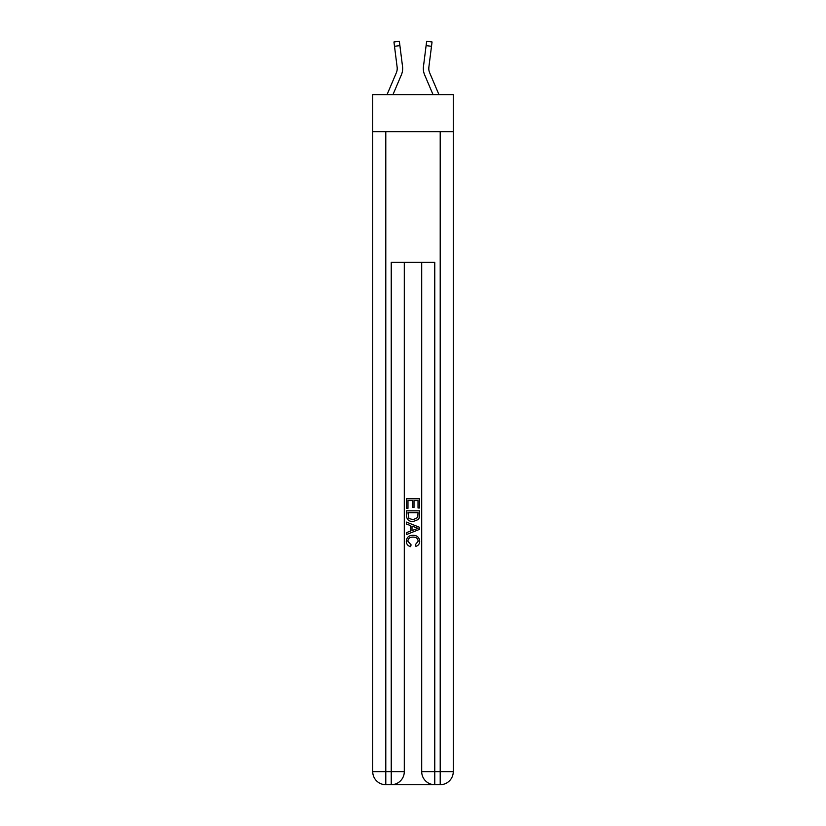 <?xml version="1.0" encoding="UTF-8"?>
<svg xmlns="http://www.w3.org/2000/svg" width="826" height="826" viewBox="0 0 826 826"><rect width="100%" height="100%" fill="white"/><g stroke="black" fill="none" stroke-linecap="round" stroke-linejoin="round"><path stroke-width="1.24" d="M453.267 131.644L453.267 94.629L372.733 94.629L372.733 131.644L453.267 131.644L453.267 771.639L440.206 771.639L440.206 131.644M392.959 94.629L401.353 74.908A16.324 16.324 -39.1 0 0 402.53 66.462L399.898 45.616L394.498 46.297L397.13 67.143A10.883 10.883 -39.1 0 1 396.346 72.771L387.043 94.629L396.346 72.771A10.883 10.883 -36.5 0 0 397.213 68.527M402.644 69.301L402.654 68.641M394.498 46.297L393.95 41.981L399.35 41.3L399.898 45.616M438.957 94.629L429.654 72.771A10.883 10.883 36.5 0 1 428.787 68.527A10.883 10.883 39.1 0 0 429.654 72.771A10.883 10.883 39.1 0 1 428.787 68.527A10.883 10.883 39.1 0 0 429.654 72.771A10.883 10.883 39.1 0 1 428.787 68.527A10.883 10.883 39.1 0 0 429.654 72.771A10.883 10.883 39.1 0 1 428.787 68.527A10.883 10.883 39.1 0 0 429.654 72.771A10.883 10.883 39.1 0 1 428.787 68.527M433.041 94.629L424.647 74.908A16.324 16.324 39.1 0 1 423.47 66.462L426.65 41.3L432.05 41.981L426.65 41.3L432.05 41.981L426.65 41.3L432.05 41.981L426.65 41.3L432.05 41.981L426.65 41.3L432.05 41.981L426.65 41.3L432.05 41.981L426.65 41.3L432.05 41.981L431.502 46.297L426.102 45.616M429.654 72.771A10.883 10.883 39.1 0 1 428.87 67.143L431.502 46.297M392.216 784.7L433.784 784.7M421.704 262.255L421.704 771.639A13.061 13.061 0 0 0 434.765 784.7L434.765 771.639L421.704 771.639A13.061 13.061 0 0 0 434.765 784.7L440.206 784.7L440.206 771.639L434.765 771.639L434.765 262.255L391.235 262.255L391.235 771.639L372.733 771.639L372.733 131.644M404.296 262.255L404.296 771.639A13.061 13.061 0 0 1 391.235 784.7L385.794 784.7A13.061 13.061 0 0 1 372.733 771.639A13.061 13.061 0 0 0 385.794 784.7L385.794 131.644M440.206 784.7A13.061 13.061 0 0 0 453.267 771.639A13.061 13.061 0 0 1 440.206 784.7M406.464 508.32L406.464 498.78L419.536 498.78L419.536 507.99L418.028 507.99L418.028 500.618L414.002 500.618L414.002 507.484L412.494 507.484L412.494 500.618L407.972 500.618L407.972 508.32L406.464 508.32M406.464 515.507L406.464 510.829L419.536 510.829L419.34 517.603L418.41 519.502L413.072 521.547C408.891 521.567 406.691 519.554 406.464 515.507M407.972 512.678L408.901 518.449L413.103 519.709L417.75 517.479L418.028 512.678L407.972 512.678M406.464 524.066L406.464 522.104L419.536 527.298L419.536 529.373L406.464 534.556L406.464 532.605L410.491 531.118L410.491 525.553L406.464 524.066M415.612 527.442L411.998 526.1L411.998 530.56L418.028 528.33L415.612 527.442M407.807 541.164L411.08 544.83L410.646 546.667C407.879 545.945 406.433 544.169 406.299 541.34C406.65 537.323 408.922 535.31 413.093 535.279C417.109 535.372 419.309 537.375 419.701 541.298C419.629 543.88 418.369 545.563 415.901 546.337L415.509 544.489L418.193 541.206C417.801 538.387 416.108 537.024 413.103 537.127C410.047 536.962 408.281 538.315 407.807 541.164M402.665 68.506L402.644 69.312L402.665 68.506M393.95 41.981L399.35 41.3M423.335 68.506L423.356 69.312L423.335 68.506M428.797 69.043L428.87 67.143M432.05 41.981L426.65 41.3M404.296 771.639L391.235 771.639L391.235 784.7A13.061 13.061 0 0 0 404.296 771.639"/></g></svg>
